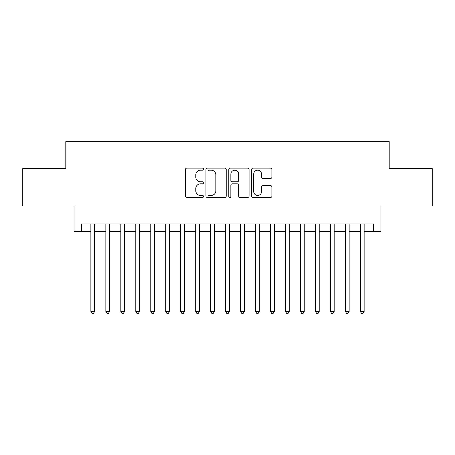 <?xml version="1.0" encoding="UTF-8"?>
<svg xmlns="http://www.w3.org/2000/svg" width="455" height="455" viewBox="0 0 455 455"><rect width="100%" height="100%" fill="white"/><g stroke="black" fill="none" stroke-linecap="round" stroke-linejoin="round"><path stroke-width="0.68" d="M203.544 169.141A1.029 1.029 0 0 0 202.515 168.111L186.903 168.111A1.467 1.467 0 0 0 185.43 169.579L185.43 196.031A1.467 1.467 0 0 0 186.903 197.504L202.515 197.504A1.029 1.029 0 0 0 203.544 196.475A1.029 1.029 0 0 0 202.515 195.445L200.496 195.445A4.704 4.704 0 0 1 195.792 190.742L195.792 188.541A4.704 4.704 0 0 1 200.496 183.837L202.515 183.837A1.029 1.029 0 0 0 203.544 182.808A1.029 1.029 0 0 0 202.515 181.778L200.496 181.778A4.704 4.704 0 0 1 195.792 177.075L195.792 174.868A4.704 4.704 0 0 1 200.496 170.17L202.515 170.17A1.029 1.029 0 0 0 203.544 169.141M270.452 178.474A1.467 1.467 0 0 0 271.919 177.001L271.919 169.579A1.467 1.467 0 0 0 270.452 168.111L253.111 168.111A1.467 1.467 0 0 0 251.638 169.579L251.638 196.031A1.467 1.467 0 0 0 253.111 197.504L270.452 197.504A1.467 1.467 0 0 0 271.919 196.031L271.919 187.068A1.467 1.467 0 0 0 270.452 185.6L263.03 185.6A1.467 1.467 0 0 0 261.557 187.068L261.557 191.515A3.93 3.93 0 0 1 257.627 195.445A3.93 3.93 0 0 1 253.697 191.515L253.697 174.1A3.93 3.93 0 0 1 257.627 170.17A3.93 3.93 0 0 1 261.557 174.1L261.557 177.001A1.467 1.467 0 0 0 263.03 178.474L270.452 178.474M81.519 231.47L81.519 223.979L373.481 223.979L373.481 231.47L380.971 231.47L380.971 206.013L432.25 206.013L432.25 168.583L389.201 168.583L389.201 141.63L65.799 141.63L65.799 168.583L22.75 168.583L22.75 206.013L74.028 206.013L74.028 231.47L90.875 231.47M226.215 169.579A1.467 1.467 0 0 0 224.742 168.111L207.4 168.111A1.467 1.467 0 0 0 205.933 169.579L205.933 196.031A1.467 1.467 0 0 0 207.4 197.504L224.742 197.504A1.467 1.467 0 0 0 226.215 196.031L226.215 169.579M230.258 168.111L247.6 168.111A1.467 1.467 0 0 1 249.067 169.579L249.067 196.031A1.467 1.467 0 0 1 247.6 197.504L240.177 197.504A1.467 1.467 0 0 1 238.704 196.031L238.704 185.304A1.467 1.467 0 0 0 237.237 183.837L232.312 183.837A1.467 1.467 0 0 0 230.844 185.304L230.844 196.475A1.029 1.029 0 0 1 229.815 197.504A1.029 1.029 0 0 1 228.785 196.475L228.785 169.579A1.467 1.467 0 0 1 230.258 168.111M94.617 231.47L105.85 231.47M109.592 231.47L120.82 231.47M124.562 231.47L135.795 231.47M139.537 231.47L150.764 231.47M154.507 231.47L165.739 231.47M169.482 231.47L180.709 231.47M184.451 231.47L195.684 231.47M199.426 231.47L210.654 231.47M214.402 231.47L225.629 231.47M229.371 231.47L240.598 231.47M244.346 231.47L255.573 231.47M259.316 231.47L270.549 231.47M274.291 231.47L285.518 231.47M289.261 231.47L300.493 231.47M304.236 231.47L315.463 231.47M319.205 231.47L330.438 231.47M334.18 231.47L345.408 231.47M349.15 231.47L360.383 231.47M364.125 231.47L373.481 231.47M209.021 170.17A1.029 1.029 0 0 0 207.992 171.194L207.992 194.416A1.029 1.029 0 0 0 209.021 195.445L211.148 195.445A4.704 4.704 0 0 0 215.852 190.742L215.852 174.868A4.704 4.704 0 0 0 211.148 170.17L209.021 170.17M238.704 174.174A3.93 3.93 0 0 0 234.774 170.244A3.93 3.93 0 0 0 230.844 174.174L230.844 180.311A1.467 1.467 0 0 0 232.312 181.778L237.237 181.778A1.467 1.467 0 0 0 238.704 180.311L238.704 174.174M94.617 223.979L94.617 311.419L90.875 311.419L90.875 223.979M94.617 311.419L93.497 313.37L92.001 313.37L90.875 311.419M109.592 223.979L109.592 311.419L105.85 311.419L105.85 223.979M109.592 311.419L108.466 313.37L106.971 313.37L105.85 311.419M124.562 223.979L124.562 311.419L120.82 311.419L120.82 223.979M124.562 311.419L123.441 313.37L121.946 313.37L120.82 311.419M139.537 223.979L139.537 311.419L135.795 311.419L135.795 223.979M139.537 311.419L138.411 313.37L136.915 313.37L135.795 311.419M154.507 223.979L154.507 311.419L150.764 311.419L150.764 223.979M154.507 311.419L153.386 313.37L151.89 313.37L150.764 311.419M169.482 223.979L169.482 311.419L165.739 311.419L165.739 223.979M169.482 311.419L168.356 313.37L166.86 313.37L165.739 311.419M184.451 223.979L184.451 311.419L180.709 311.419L180.709 223.979M184.451 311.419L183.331 313.37L181.835 313.37L180.709 311.419M199.426 223.979L199.426 311.419L195.684 311.419L195.684 223.979M199.426 311.419L198.306 313.37L196.805 313.37L195.684 311.419M214.402 223.979L214.402 311.419L210.654 311.419L210.654 223.979M214.402 311.419L213.276 313.37L211.78 313.37L210.654 311.419M229.371 223.979L229.371 311.419L225.629 311.419L225.629 223.979M229.371 311.419L228.251 313.37L226.749 313.37L225.629 311.419M244.346 223.979L244.346 311.419L240.598 311.419L240.598 223.979M244.346 311.419L243.22 313.37L241.724 313.37L240.598 311.419M259.316 223.979L259.316 311.419L255.573 311.419L255.573 223.979M259.316 311.419L258.195 313.37L256.694 313.37L255.573 311.419M274.291 223.979L274.291 311.419L270.549 311.419L270.549 223.979M274.291 311.419L273.165 313.37L271.669 313.37L270.549 311.419M289.261 223.979L289.261 311.419L285.518 311.419L285.518 223.979M289.261 311.419L288.14 313.37L286.644 313.37L285.518 311.419M304.236 223.979L304.236 311.419L300.493 311.419L300.493 223.979M304.236 311.419L303.11 313.37L301.614 313.37L300.493 311.419M319.205 223.979L319.205 311.419L315.463 311.419L315.463 223.979M319.205 311.419L318.085 313.37L316.589 313.37L315.463 311.419M334.18 223.979L334.18 311.419L330.438 311.419L330.438 223.979M334.18 311.419L333.054 313.37L331.558 313.37L330.438 311.419M349.15 223.979L349.15 311.419L345.408 311.419L345.408 223.979M349.15 311.419L348.029 313.37L346.534 313.37L345.408 311.419M364.125 223.979L364.125 311.419L360.383 311.419L360.383 223.979M364.125 311.419L362.999 313.37L361.503 313.37L360.383 311.419"/></g></svg>

